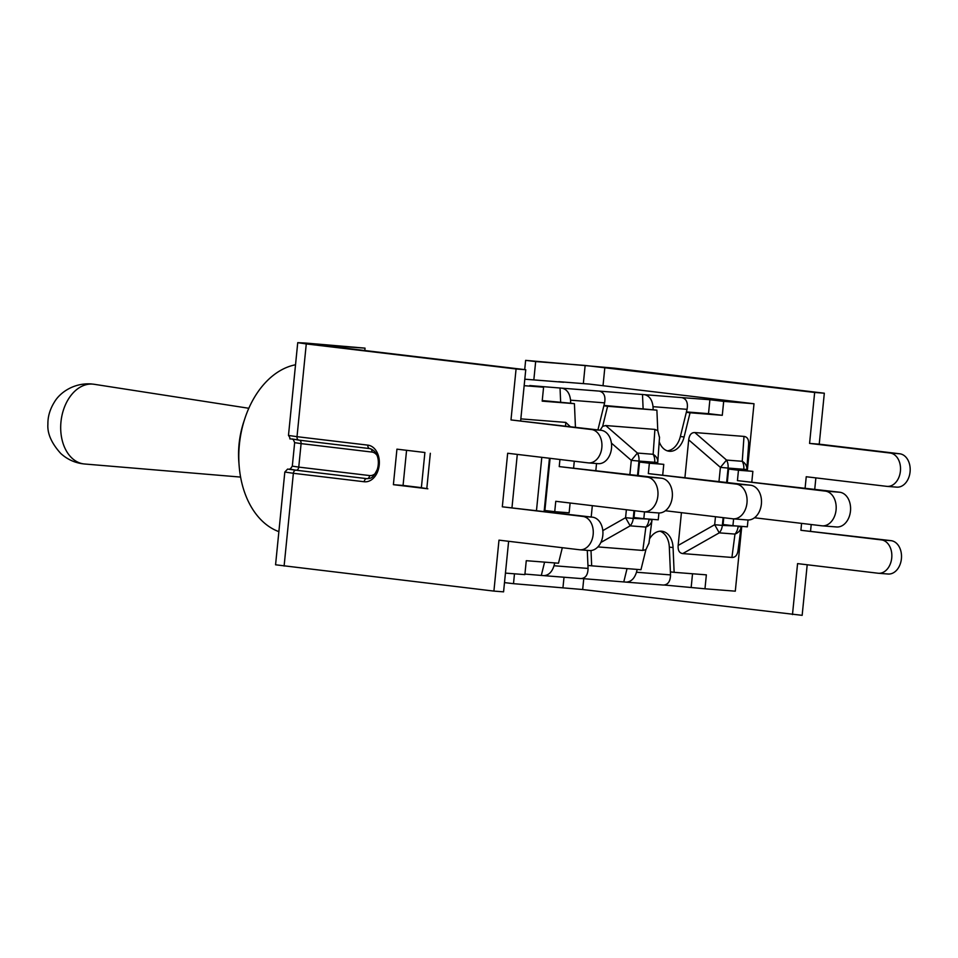 <?xml version="1.0" encoding="UTF-8"?>
<svg xmlns="http://www.w3.org/2000/svg" width="958" height="958" viewBox="0 0 958 958"><rect width="100%" height="100%" fill="white"/><g stroke="black" fill="none" stroke-linecap="round" stroke-linejoin="round"><path stroke-width="1.44" d="M514.482 573.806L513.5 583.673L582.68 589.529L802.157 615.335L807.199 564.765M583.338 383.607L585.146 365.453L535.666 361.561L533.834 379.907M364.806 350.52L365.046 348.137L315.936 344.688L525.75 369.728L516.075 368.974L510.985 419.927L601.157 430.298A16.753 12.083 94.5 0 1 611.515 448.152A16.753 12.083 94.5 0 1 598.175 463.66A16.753 12.083 94.5 0 1 597.828 463.624M365.046 348.137L305.53 343.048L297.734 342.665L306.273 343.922L516.075 368.974M524.709 369.608L525.631 360.364L535.666 361.561M585.146 365.453L814.659 392.457L809.57 443.41L819.234 444.165L824.323 393.211L614.521 368.171L525.631 360.364M406.575 450.308L403.067 485.443L393.391 484.676L396.935 449.158L424.909 452.499M424.897 452.499L421.376 487.73L427.843 488.796L393.391 484.676M403.067 485.443L421.388 487.634M513.5 583.673L504.495 582.608M824.323 393.211L814.659 392.457M510.985 419.927L591.493 429.531A16.753 12.083 94.5 0 1 601.852 447.398A16.753 12.083 94.5 0 1 588.511 462.906A16.753 12.083 94.5 0 1 588.164 462.87L507.668 453.254L502.315 506.806L592.487 517.176A16.753 12.083 94.5 0 1 602.845 535.031A16.753 12.083 94.5 0 1 589.505 550.539A16.753 12.083 94.5 0 1 589.158 550.515M502.315 506.806L582.811 516.422A16.753 12.083 94.5 0 1 593.182 534.277A16.753 12.083 94.5 0 1 579.841 549.784A16.753 12.083 94.5 0 1 579.494 549.748L498.986 540.144L493.909 591.098L503.573 591.852L508.626 541.294M511.991 507.572L517.296 454.403M520.661 420.682L525.75 369.728M493.909 591.098L275.569 564.789L284.825 472.031L293.364 473.288A3.293 2.275 -83.2 0 1 295.962 470.198L287.604 469.085L284.825 472.031M809.57 443.41L890.066 453.014A16.753 12.083 94.5 0 1 900.436 470.869A16.753 12.083 94.5 0 1 887.084 486.389A16.753 12.083 94.5 0 1 886.737 486.353L806.241 476.737L805.103 488.101M819.234 444.165L899.73 453.781A16.753 12.083 94.5 0 1 910.1 471.635A16.753 12.083 94.5 0 1 896.76 487.143A16.753 12.083 94.5 0 1 896.413 487.107M801.583 523.379L800.9 530.289L881.396 539.893A16.753 12.083 94.5 0 1 891.754 557.76A16.753 12.083 94.5 0 1 878.414 573.267A16.753 12.083 94.5 0 1 878.067 573.231L797.571 563.615L792.482 614.569M800.9 530.289L891.06 540.659A16.753 12.083 94.5 0 1 901.43 558.514A16.753 12.083 94.5 0 1 888.09 574.022A16.753 12.083 94.5 0 1 887.731 573.986M810.564 531.043L811.21 524.529M814.743 489.251L815.869 477.886M738.462 470.234L752.868 471.36L728.619 469.049L738.462 470.234L737.432 480.617L825.305 491.107A17.436 12.586 94.5 0 1 836.095 509.692A17.436 12.586 94.5 0 1 822.204 525.834A17.436 12.586 94.5 0 1 821.844 525.798L754.485 517.763M728.619 469.049L727.29 482.449M723.769 517.715L723.086 524.517L732.93 525.691L733.612 518.865M836.25 526.936A17.436 12.586 -85.5 0 0 836.609 526.972A17.436 12.586 -85.5 0 0 850.5 510.818A17.436 12.586 -85.5 0 0 839.711 492.232L825.305 491.107M737.432 480.617L839.711 492.232M752.868 471.36L751.838 481.742M715.47 516.733L714.68 524.709L719.266 532.852A10.981 7.927 -85.5 0 0 722.344 525.403L714.68 524.709L678.156 545.437L681.425 512.662M682.743 553.58L719.266 532.852L734.978 534.085A10.981 9.089 7.4 0 0 741.073 527.116L741.073 527.116A10.981 9.089 7.4 0 0 741.109 526.792L738.055 526.637A10.981 7.927 94.5 0 1 734.978 534.085L731.924 557.448L682.743 553.58C679.33 553.113 677.809 550.395 678.156 545.437M744.007 436.417L742.246 461.301A10.981 7.927 94.5 0 1 743.779 469.3L746.833 469.444A10.981 8.838 -175.9 0 0 746.857 469.145A10.981 8.838 -175.9 0 0 742.246 461.301L726.535 460.068L720.404 467.372L728.068 468.067A10.981 7.927 -85.5 0 0 726.535 460.068L694.825 432.549L744.007 436.417C747.3 436.86 748.845 439.423 748.641 444.105L748.605 444.572M748.641 444.105L746.857 469.145A10.981 10.981 0 0 1 746.833 469.456L746.713 470.629L746.833 469.456M684.946 477.383L688.694 439.854C689.329 434.92 691.377 432.489 694.825 432.549M738.067 550.143L738.007 550.634C737.277 555.257 735.253 557.532 731.924 557.448M748.018 519.99L747.336 526.828L732.93 525.691M591.002 550.539L591.673 565.831L640.962 569.711L645.896 549.653L648.961 543.138M659.499 437.566L657.775 430.669L656.889 410.156L607.6 406.276L602.654 426.334L600.115 430.178M649.368 463.217L663.774 464.355L639.525 462.043L649.368 463.217L648.327 473.599L736.211 484.089A17.436 12.586 94.5 0 1 747 502.687A17.436 12.586 94.5 0 1 733.11 518.829A17.436 12.586 94.5 0 1 732.738 518.793L665.379 510.746M639.525 462.043L638.184 475.431M634.663 510.71L633.992 517.512L643.824 518.685L644.506 511.859M747.156 519.931A17.436 12.586 -85.5 0 0 747.515 519.966A17.436 12.586 -85.5 0 0 761.406 503.812A17.436 12.586 -85.5 0 0 750.617 485.227L736.211 484.089M648.327 473.599L750.617 485.227M663.774 464.355L662.732 474.737M657.727 462.439A10.981 8.838 -175.9 0 0 657.763 462.127L657.763 462.127A10.981 8.838 -175.9 0 0 653.14 454.296A10.981 7.927 94.5 0 1 654.673 462.295L657.727 462.439M648.901 543.629L651.979 520.11A10.981 10.981 0 0 0 652.015 519.787L648.949 519.631A10.981 7.927 94.5 0 1 645.872 527.08A10.981 9.089 7.4 0 0 651.979 520.11L651.979 520.11A10.981 9.089 7.4 0 0 652.003 519.787M654.913 429.412L653.14 454.296L637.429 453.05L631.298 460.367L638.962 461.061A10.981 7.927 -85.5 0 0 637.429 453.05L605.731 425.544L654.913 429.412L657.775 430.669M626.376 509.728L625.574 517.703L630.172 525.846A10.981 7.927 -85.5 0 0 633.25 518.398L625.574 517.703L602.822 530.612M602.654 426.334L605.731 425.544M645.896 549.653L642.83 550.443L597.888 546.91M591.194 517.021L592.331 505.656M595.852 470.378L596.535 463.528M658.924 512.985L658.242 519.811L643.824 518.685M559.939 459.505L559.232 466.594L647.105 477.084A17.436 12.586 94.5 0 1 657.895 495.681A17.436 12.586 94.5 0 1 644.004 511.823A17.436 12.586 94.5 0 1 643.644 511.788L555.76 501.297L554.73 511.68L544.886 510.506L550.096 458.319M658.05 512.913A17.436 12.586 -85.5 0 0 658.421 512.949A17.436 12.586 -85.5 0 0 672.3 496.807A17.436 12.586 -85.5 0 0 661.511 478.222L647.105 477.084M559.232 466.594L661.511 478.222M570.118 503.01L569.136 512.805L554.73 511.68M574.285 461.217L573.638 467.732M562.789 513.632A10.981 9.089 7.4 0 0 562.873 513.105L562.873 513.105A10.981 9.089 7.4 0 0 562.909 512.781L559.855 512.626A10.981 7.927 94.5 0 1 559.771 513.272M520.841 418.874L565.807 422.406L570.214 426.597M649.512 538.971A19.34 13.388 -83.2 0 1 661.894 531.235A19.34 13.388 -83.2 0 1 673.067 547.569L674.133 572.321L706.357 574.848L704.968 588.787L735.301 591.17L741.767 526.385M747.324 470.701L754.006 403.749L723.685 401.366L722.284 415.305L690.059 412.766L684.108 436.968A19.34 13.388 -83.2 0 1 669.127 451.242A19.34 13.388 -83.2 0 1 659.212 441.722M575.447 427.232L574.417 403.665L542.192 401.139L543.581 387.2L524.158 385.679M505.441 573.1L524.876 574.62L526.265 560.693L558.49 563.22L562.322 547.701M278.874 531.642A85.406 59.109 -83.2 0 1 239.189 466.414A85.406 59.109 -83.2 0 1 244.937 418.323A85.406 59.109 -83.2 0 1 295.531 364.77M244.937 418.323L243.811 421.712A73.047 50.558 96.8 0 0 238.901 462.846L239.189 466.414M543.581 387.2L529.81 385.559L562.202 388.194C567.004 389.427 569.782 393.427 570.549 400.181L570.681 403.222L542.252 400.576M656.889 410.156L603.959 405.438M597.924 429.914L603.851 405.833L607.6 406.276M562.801 382.194A20.872 15.053 94.5 0 1 563.232 382.218A20.872 15.053 94.5 0 1 563.675 382.266L558.73 381.871M754.006 403.749L589.086 384.062L558.754 381.679M723.685 401.366L709.902 399.726L708.513 413.652L686.419 411.916M704.968 588.787L664.373 585.039M692.526 573.77L691.197 587.146M690.059 412.766L686.323 412.323L680.36 436.513A19.34 13.388 -83.2 0 1 667.283 450.823M591.673 565.831L587.937 565.388L587.278 550.371M674.133 572.321L670.396 571.878L669.319 547.126A19.34 13.388 -83.2 0 0 660.002 531.211M722.284 415.305L708.513 413.652M574.417 403.665L570.681 403.222M686.323 412.323L687.054 409.341C688.191 402.743 686.455 398.827 681.845 397.606L709.902 399.726M603.851 405.833L604.594 402.863C605.731 396.253 603.983 392.337 599.373 391.115L644.662 394.684C649.464 395.917 652.254 399.917 653.021 406.671L653.152 409.713M637.19 569.411L636.483 572.237C634.471 578.584 631.035 581.877 626.185 582.129L581.913 578.548M554.718 562.933L554.023 565.747C552 572.106 548.575 575.399 543.725 575.638L524.936 574.07M643.105 408.515L642.495 394.421M560.646 402.025L560.035 387.93M623.79 581.841L627.047 568.621M541.33 575.363L544.587 562.13M580.668 578.536L580.895 578.56C585.518 578.309 587.901 574.92 588.068 568.429L587.937 565.388M663.14 585.027L663.367 585.051C667.977 584.787 670.372 581.41 670.528 574.908L670.396 571.878M562.969 587.565L564.011 577.231M430.334 453.29L426.813 488.532M591.493 429.531L601.157 430.298M582.811 516.422L592.487 517.176M284.107 566.046L293.364 473.288L364.208 481.754A3.293 2.275 -83.2 0 1 366.818 478.653L295.962 470.198M364.208 481.754A18.406 13.28 -85.5 0 0 379.224 465.025A18.406 13.28 -85.5 0 0 367.872 445.135A3.293 2.275 96.8 0 0 369.752 448.595A3.293 2.275 96.8 0 0 369.812 448.595M369.692 448.584L298.956 440.141A3.293 2.275 -83.2 0 1 298.896 440.129L369.752 448.595C378.171 450.979 379.799 461.744 377.248 469.504C372.602 478.892 370.997 478.174 367.13 478.677A15.1 10.897 94.5 0 1 366.818 478.653L367.01 478.665A15.1 10.897 -85.5 0 0 367.225 478.689M288.478 435.423C292.825 441.147 284.31 437.327 298.896 440.129A3.293 2.275 -83.2 0 1 297.016 436.68L288.478 435.423L297.734 342.665M367.872 445.135L297.016 436.68L306.273 343.922M289.555 469.061L296.154 470.21A3.293 2.275 96.8 0 0 298.752 467.109L292.31 466.151C290.334 469.061 289.364 470.031 289.412 469.073M292.394 439.219C292.657 438.393 293.411 439.542 294.657 442.656L301.099 443.614A3.293 2.275 96.8 0 0 299.387 440.189M296.154 470.21L367.01 478.665A3.293 2.275 -83.2 0 0 369.608 475.563L298.752 467.109L301.099 443.614L371.955 452.068A11.807 8.514 94.5 0 1 376.937 455.218M375.512 473.276A11.807 8.514 94.5 0 1 369.608 475.563M370.471 448.715A3.293 2.275 -83.2 0 1 371.955 452.068M899.73 453.781L890.066 453.014M891.06 540.659L881.396 539.893M583.757 578.692L582.68 589.529M604.845 367.405L603.025 385.727M726.643 482.365L728.068 468.067L743.779 469.3L743.683 470.27M741.109 526.78L741.109 526.792A10.981 10.981 0 0 1 741.073 527.116L738.007 550.634M738.103 526.098L722.344 525.403L723.122 517.643M688.694 439.854L720.404 467.372L718.991 481.455M611.42 443.111L631.298 460.367L629.897 474.45M649.009 519.092L633.25 518.398L634.016 510.638M637.537 475.36L638.962 461.061L654.673 462.295L654.577 463.253M600.858 542.479L630.172 525.846L645.872 527.08L642.83 550.443M657.739 462.451L657.619 463.624L657.727 462.451A10.981 10.981 0 0 0 657.763 462.127L659.535 437.099M559.903 512.087L544.144 511.392A10.981 7.927 -85.5 0 0 544.144 511.392L543.677 511.344M541.797 457.337L536.492 510.494M544.144 511.392L549.449 458.247M562.909 512.769L562.909 512.769A10.981 10.981 0 0 1 562.873 513.105L562.801 513.632M565.807 422.406L565.555 426.047M684.108 436.968L680.36 436.513M673.067 547.569L669.319 547.126M681.845 397.606L644.662 394.684M563.232 382.218L524.804 379.2L563.675 382.266M599.373 391.115L562.202 388.194M570.549 400.181L604.594 402.863M588.068 568.429L554.023 565.747M670.528 574.908L636.483 572.237M653.021 406.671L687.054 409.341M84.699 463.995A40.152 27.794 -83.2 0 1 84.591 463.995A40.152 27.794 -83.2 0 1 60.977 421.807A40.152 27.794 -83.2 0 1 92.663 384.11A40.152 27.794 -83.2 0 1 94.112 384.278L91.118 383.93C73.455 382.793 59.947 392.792 54.654 401.665C50.008 409.03 47.756 416.538 47.9 424.178C47.205 433.447 51.492 443.219 60.773 453.493C67.587 459.66 75.526 463.157 84.591 463.995L240.602 477.084M598.175 463.66L588.511 462.906M589.505 550.539L579.841 549.784M294.657 442.656L292.31 466.151M896.76 487.143L887.084 486.389M888.09 574.022L878.414 573.267M836.609 526.972L822.204 525.834M747.515 519.966L733.11 518.829M658.421 512.949L644.004 511.823M543.725 575.638L580.895 578.56M626.185 582.129L663.367 585.051M248.805 408.276L94.112 384.278"/></g></svg>
